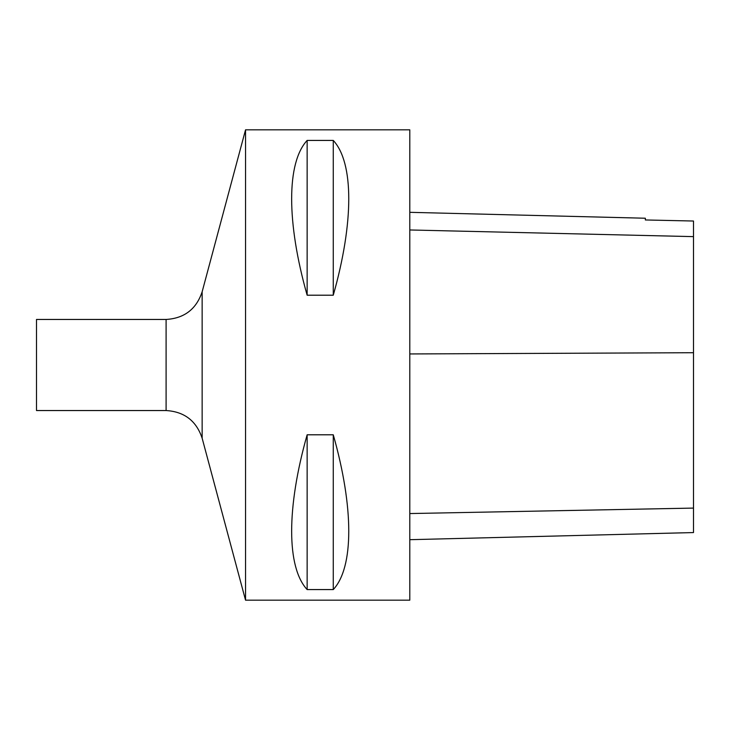 <?xml version="1.0" encoding="UTF-8"?>
<svg xmlns="http://www.w3.org/2000/svg" width="730" height="730" viewBox="0 0 730 730"><rect width="100%" height="100%" fill="white"/><g stroke="black" fill="none" stroke-linecap="round" stroke-linejoin="round"><path stroke-width="1.09" d="M245.545 600.179L245.545 129.821L409.795 129.821L409.795 600.179L245.545 600.179L202.146 438.21C196.361 420.872 184.334 411.647 166.093 410.543L166.093 319.457L36.5 319.457L36.5 410.543L166.093 410.543M307.138 434.797L333.272 434.797C353.922 507.633 353.922 567.329 333.272 589.575L307.138 589.575C286.488 567.329 286.488 507.633 307.138 434.797L307.138 589.575M307.138 140.425L333.272 140.425C353.922 162.671 353.922 222.367 333.272 295.203L307.138 295.203C286.488 222.367 286.488 162.671 307.138 140.425L307.138 295.203M409.795 539.689L693.5 532.562L693.5 221.026L645.347 219.958L645.347 218.233L409.795 212.321M693.5 221.026L645.347 219.958M333.272 434.797L333.272 589.575M333.272 140.425L333.272 295.203M693.5 508.089L409.795 513.555M693.5 352.718L409.795 353.95M693.5 236.629L409.795 229.968M245.545 129.821L202.146 291.79L202.146 438.21M202.146 291.79C196.361 309.128 184.334 318.353 166.093 319.457"/></g></svg>
